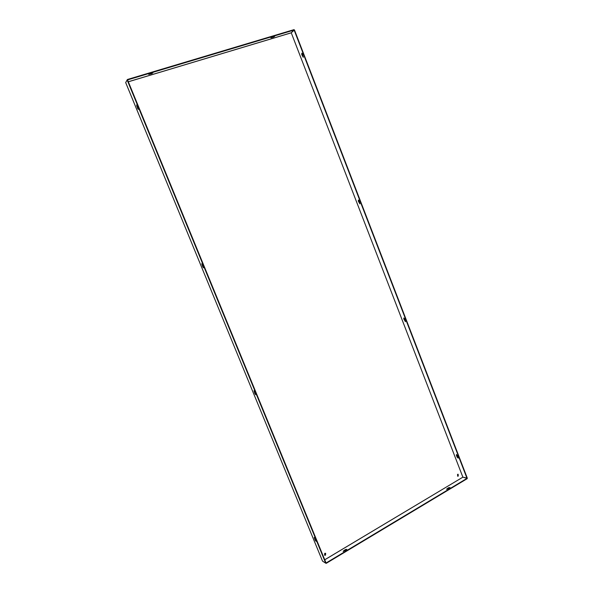 <?xml version="1.0" encoding="UTF-8"?>
<svg xmlns="http://www.w3.org/2000/svg" width="593" height="593" viewBox="0 0 593 593"><rect width="100%" height="100%" fill="white"/><g stroke="black" fill="none" stroke-linecap="round" stroke-linejoin="round"><path stroke-width="0.89" d="M325.572 553.269L325.349 555.115L324.504 555.174M325.505 555.211L324.579 555.226L324.734 553.328L325.653 553.313L325.505 555.211M458.041 474.237L458.048 476.053L457.574 476.157M458.256 476.112L457.67 476.194L457.566 474.341L458.144 474.259L458.256 476.112M456.625 454.586L458.293 457.989M360.025 203.747L358.572 200.049M303.357 57.15L302.022 53.214M128.34 81.79L291.259 32.823L462.866 477.135L291.252 32.8L294.447 29.924L467.321 478.18L462.866 477.135L467.032 478.358L326.068 562.994L127.562 79.907L294.113 30.028L467.158 478.692L326.217 563.35L325.861 563.12M404.011 318.011L405.56 321.554M457.514 455.617L458.189 458.144L457.107 457.129L456.417 455.342L456.44 454.601L457.514 455.617M359.225 200.842L358.394 200.049L358.32 201.16L359.892 203.873L359.225 200.842M302.526 53.896L301.837 53.192L301.741 54.578L303.208 57.276L302.526 53.896M404.774 318.908L405.442 321.695L403.781 318.952L403.826 318.026L404.774 318.908M315.12 540.075L316.062 541.305L315.958 540.579L314.223 537.428L315.12 540.075L316.069 540.905M202.799 266.872L201.805 263.677L203.384 266.694L203.525 267.814L202.799 266.872L203.169 266.717L202.102 263.863M137.709 108.556L136.635 104.968L138.132 107.948L138.317 109.371L137.709 108.556L138.102 108.43L136.939 105.206M322.488 561.082L325.727 563.194L127.161 80.025L125.679 82.583L322.488 561.03M254.931 393.685L255.761 394.745L255.635 393.826L253.997 390.765L254.931 393.685L255.813 394.397M314.557 537.629L315.454 539.875M203.599 267.473L203.169 266.717M138.414 109.008L138.102 108.43M254.301 390.943L255.294 393.507M325.727 563.194L326.217 563.35M127.161 80.025L127.399 79.499L293.965 29.65L291.259 32.785L128.325 81.752M127.399 79.499L125.909 82.168M149.095 73.969L152.253 72.939M271.379 37.315L274.003 36.44M151.571 73.688L152.853 72.939L152.023 72.998L148.658 74.362L151.571 73.688L151.408 73.28M273.321 37.159L274.663 36.381L274.048 36.425L270.868 37.752L273.321 37.159L273.173 36.781M343.273 551.408L346.779 549.592M446.751 489.292L449.968 487.75M346.282 550.059L346.809 549.377L345.385 549.541L343.11 551.275L346.282 550.059M449.62 488.061L450.013 487.55L448.53 487.713L446.573 489.166L449.62 488.061M322.518 561.119L125.686 82.553M324.749 559.792L462.888 477.157L324.734 559.762M271.342 37.337L271.49 37.707M149.325 73.903L149.488 74.31M136.82 106.392L137.22 106.273M201.946 264.804L202.324 264.656"/></g></svg>
